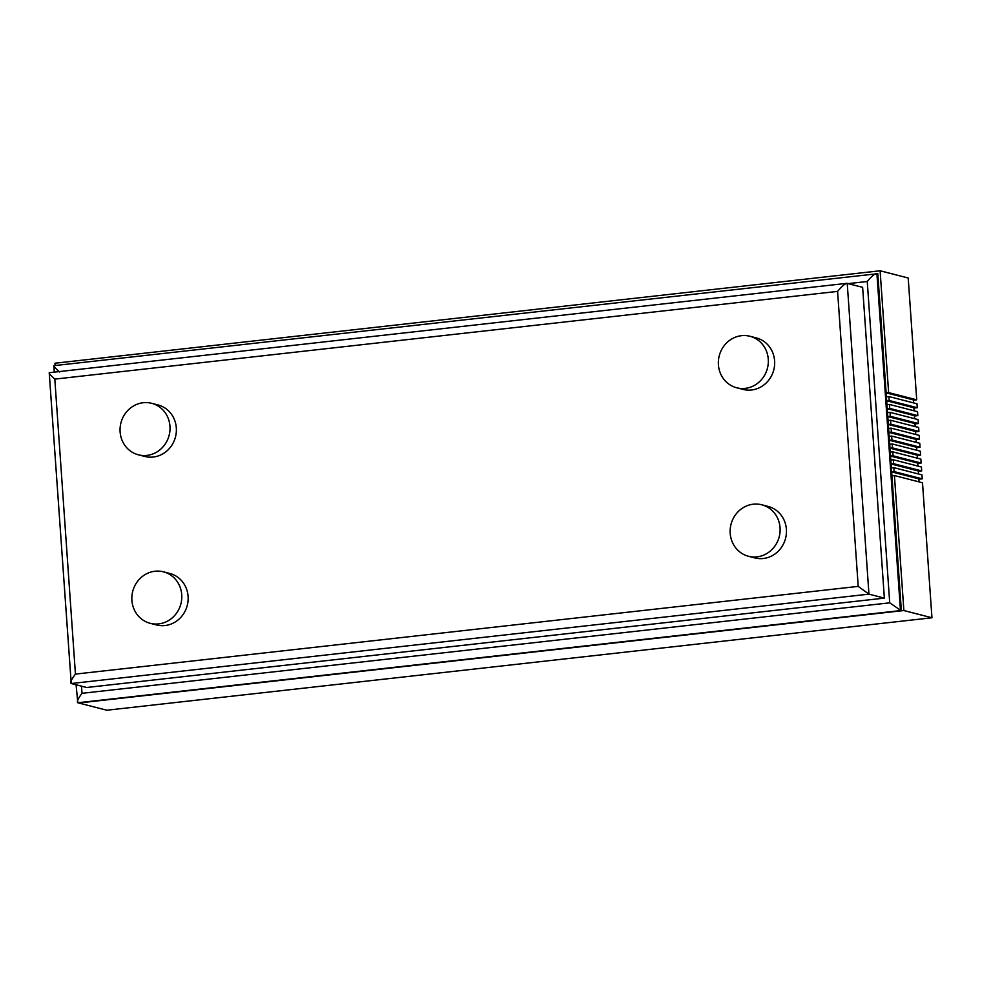 <?xml version="1.0" encoding="UTF-8"?>
<svg xmlns="http://www.w3.org/2000/svg" width="981" height="981" viewBox="0 0 981 981"><rect width="100%" height="100%" fill="white"/><g stroke="black" fill="none" stroke-linecap="round" stroke-linejoin="round"><path stroke-width="1.47" d="M919.05 481.892L918.841 478.887L919.737 479.108L918.866 479.219M918.498 473.995L918.29 470.99L919.185 471.211L891.104 463.988L891.386 467.937L893.875 467.655L921.956 474.878L922.238 478.838L919.737 479.108L891.655 471.886L891.937 475.834L894.427 475.552L903.869 610.538L78.713 702.997L106.794 710.219L931.95 617.772L922.508 482.787L894.427 475.552M919.185 471.223L918.302 471.321M917.946 466.085L917.726 463.081L918.633 463.314L890.552 456.079L890.834 460.028L893.323 459.758L921.404 466.981L921.686 470.929L919.185 471.211M917.394 458.188L917.174 455.184L918.081 455.405L890 448.182L890.282 452.131L892.771 451.849L920.852 459.083L921.134 463.032L917.75 463.424M916.843 450.291L916.622 447.287L917.529 447.508L889.448 440.273L889.718 444.234L892.22 443.952L920.301 451.174L920.583 455.135L917.198 455.515M916.279 442.382L916.07 439.378L916.977 439.611L888.896 432.376L889.166 436.324L891.668 436.055L919.749 443.277L920.031 447.226L916.646 447.618M915.727 434.485L915.518 431.481L916.426 431.701L888.345 424.479L888.614 428.427L891.116 428.145L919.197 435.38L919.467 439.329L916.095 439.709M915.175 426.588L914.966 423.584L915.874 423.804L887.793 416.569L888.063 420.53L890.564 420.248L918.645 427.471L918.915 431.419L915.543 431.812M914.623 418.679L914.415 415.674L915.322 415.907L887.241 408.672L887.511 412.621L890.012 412.339L918.093 419.574L918.363 423.522L914.991 423.915M914.071 410.781L913.863 407.777L914.77 407.998L886.689 400.775L886.959 404.724L889.448 404.442L917.542 411.677L917.811 415.625L914.439 416.005M914.77 408.01L913.887 408.108M913.519 402.884L913.311 399.868L914.218 400.101L886.137 392.866L886.407 396.827L888.896 396.545L916.99 403.767L917.26 407.716L914.77 407.998M55.108 365.472L54.948 363.228L880.104 270.781L908.198 278.003L916.708 399.819L913.336 400.211M891.655 471.886L894.145 471.603L922.238 478.838M893.875 467.655L894.145 471.603M891.104 463.988L893.593 463.706L921.686 470.929M893.323 459.758L893.593 463.706M890.552 456.079L893.041 455.797L921.134 463.032M892.771 451.849L893.041 455.797M890 448.182L892.489 447.9L920.583 455.135M892.22 443.952L892.489 447.9M889.448 440.273L891.937 440.003L920.031 447.226M891.668 436.055L891.937 440.003M888.896 432.376L891.386 432.094L919.467 439.329M891.116 428.145L891.386 432.094M888.345 424.479L890.834 424.197L918.915 431.419M890.564 420.248L890.834 424.197M887.793 416.569L890.282 416.3L918.363 423.522M890.012 412.339L890.282 416.3M887.241 408.672L889.73 408.39L917.811 415.625M889.448 404.442L889.73 408.39M886.689 400.775L889.178 400.493L917.26 407.716M888.896 396.545L889.178 400.493M886.137 392.866L888.627 392.596L916.708 399.819M880.104 270.781L888.627 392.596M903.869 610.538L931.95 617.772M768.27 359.23A26.585 24.893 -75.6 0 0 749.962 336.275A26.585 24.893 -75.6 0 0 718.411 364.822A26.585 24.893 -75.6 0 0 736.706 387.777A26.585 24.893 -75.6 0 0 768.27 359.23M736.706 387.777L743.046 389.408A26.585 24.893 -75.6 0 0 774.61 360.861A26.585 24.893 -75.6 0 0 756.302 337.905L749.962 336.275M169.971 426.269A26.585 24.893 -75.6 0 0 151.663 403.314A26.585 24.893 -75.6 0 0 120.111 431.861A26.585 24.893 -75.6 0 0 138.407 454.816A26.585 24.893 -75.6 0 0 169.971 426.269M138.407 454.816L144.747 456.447A26.585 24.893 -75.6 0 0 176.31 427.9A26.585 24.893 -75.6 0 0 158.002 404.945L151.663 403.314M780.054 527.741A26.585 24.893 -75.6 0 0 761.747 504.786A26.585 24.893 -75.6 0 0 730.195 533.321A26.585 24.893 -75.6 0 0 748.491 556.276A26.585 24.893 -75.6 0 0 780.054 527.741M748.491 556.276L754.83 557.907A26.585 24.893 -75.6 0 0 786.394 529.372A26.585 24.893 -75.6 0 0 768.086 506.417L761.747 504.786M181.743 594.78A26.585 24.893 -75.6 0 0 163.447 571.825A26.585 24.893 -75.6 0 0 131.895 600.36A26.585 24.893 -75.6 0 0 150.191 623.315A26.585 24.893 -75.6 0 0 181.743 594.78M150.191 623.315L156.531 624.946A26.585 24.893 -75.6 0 0 188.094 596.411A26.585 24.893 -75.6 0 0 169.787 573.456L163.447 571.825M858.216 586.38L837.59 291.394C841.931 286.17 845.156 283.497 847.228 283.362L868.958 594.143L71.233 683.536L86.635 687.497L884.359 598.116L862.63 287.323L846.836 283.337L49.222 372.706L71.233 683.536C70.031 682.555 71.429 679.404 75.439 674.094L858.216 586.38L868.958 594.143L884.359 598.116M837.59 291.394L54.813 379.107C50.141 374.889 48.363 372.768 49.491 372.743L49.222 372.706M59.547 371.995C54.875 367.777 53.097 365.655 54.225 365.631L877.799 273.687L901.367 610.82L77.806 702.764C76.604 701.783 78.014 698.631 82.012 693.322L889.718 602.825L901.367 610.82M76.089 684.787L77.806 702.764L900.472 610.587L876.891 273.454C874.807 273.589 871.594 276.274 867.253 281.498L848.258 283.619M53.955 365.606L54.225 372.155M54.813 379.107L75.439 674.094M889.718 602.825L867.253 281.498M81.509 686.173L82.012 693.322"/></g></svg>

